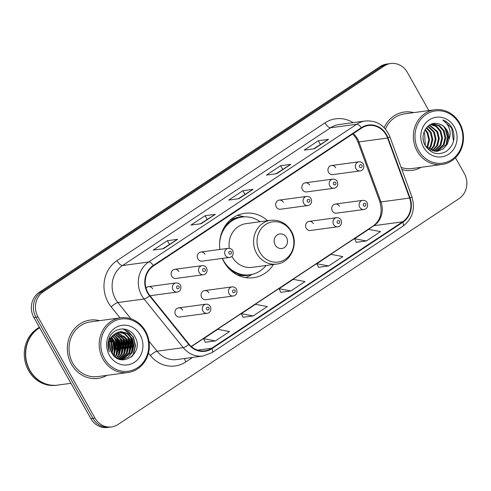 <?xml version="1.0" encoding="UTF-8"?>
<svg xmlns="http://www.w3.org/2000/svg" width="491" height="491" viewBox="0 0 491 491"><rect width="100%" height="100%" fill="white"/><g stroke="black" fill="none" stroke-linecap="round" stroke-linejoin="round"><path stroke-width="0.74" d="M222.325 258.413A32.498 29.478 82.3 0 0 224.105 262.059A32.498 29.478 82.3 0 0 253.448 277.703A32.498 29.478 82.3 0 0 273.493 264.483M208.785 292.808A4.597 4.173 82.3 0 0 204.63 290.592A4.597 4.173 82.3 0 0 201.709 297.491A4.597 4.173 82.3 0 0 205.858 299.706L233.237 296.012A4.597 4.173 -97.7 0 1 229.082 293.796A4.597 4.173 -97.7 0 1 232.004 286.897C233.962 286.744 235.447 287.499 236.472 289.168C238.209 293.845 234.956 295.975 233.237 296.012M313.313 223.583A4.597 4.173 82.3 0 0 309.158 221.367A4.597 4.173 82.3 0 0 306.237 228.266A4.597 4.173 82.3 0 0 310.392 230.482L337.765 226.787A4.597 4.173 -97.7 0 1 333.61 224.571A4.597 4.173 -97.7 0 1 336.538 217.673C338.489 217.519 339.981 218.274 341 219.943C342.736 224.62 339.484 226.75 337.765 226.787M339.447 206.275A4.597 4.173 82.3 0 0 335.292 204.06A4.597 4.173 82.3 0 0 332.37 210.958A4.597 4.173 82.3 0 0 336.525 213.174L363.899 209.479A4.597 4.173 -97.7 0 1 359.743 207.263A4.597 4.173 -97.7 0 1 362.665 200.365C364.623 200.211 366.114 200.966 367.133 202.636C368.87 207.312 365.617 209.442 363.899 209.479M182.652 310.109A4.597 4.173 82.3 0 0 178.497 307.9A4.597 4.173 82.3 0 0 175.575 314.799A4.597 4.173 82.3 0 0 179.731 317.014L207.104 313.313A4.597 4.173 -97.7 0 1 202.949 311.104A4.597 4.173 -97.7 0 1 205.87 304.199C207.828 304.046 209.319 304.807 210.338 306.47C212.075 311.153 208.822 313.283 207.104 313.313M302.456 189.71A4.597 4.173 82.3 0 0 306.605 191.926L333.984 188.225A4.597 4.173 -97.7 0 1 329.829 186.015A4.597 4.173 -97.7 0 1 332.751 179.111L305.377 182.812A4.597 4.173 82.3 0 0 302.456 189.71M328.583 172.402A4.597 4.173 82.3 0 0 332.738 174.618L360.112 170.923A4.597 4.173 -97.7 0 1 355.963 168.708A4.597 4.173 -97.7 0 1 358.884 161.809L331.511 165.504A4.597 4.173 82.3 0 0 328.583 172.402M197.922 258.935A4.597 4.173 82.3 0 0 202.077 261.151L229.45 257.45A4.597 4.173 -97.7 0 1 225.295 255.24A4.597 4.173 -97.7 0 1 228.223 248.336L200.844 252.03A4.597 4.173 82.3 0 0 197.922 258.935M276.323 207.018A4.597 4.173 82.3 0 0 280.471 209.227L307.851 205.533A4.597 4.173 -97.7 0 1 303.696 203.317A4.597 4.173 -97.7 0 1 306.617 196.418L279.244 200.113A4.597 4.173 82.3 0 0 276.323 207.018M171.789 276.237A4.597 4.173 82.3 0 0 175.944 278.452L203.317 274.757A4.597 4.173 -97.7 0 1 199.168 272.542A4.597 4.173 -97.7 0 1 202.089 265.643L174.71 269.338A4.597 4.173 82.3 0 0 171.789 276.237M267.589 220.729A32.498 29.478 82.3 0 0 244.751 213.297A32.498 29.478 82.3 0 0 219.894 249.459M309.526 185.021A4.597 4.173 82.3 0 0 305.377 182.812M335.66 167.719A4.597 4.173 82.3 0 0 331.511 165.504M204.999 254.246A4.597 4.173 82.3 0 0 200.844 252.03M283.399 202.329A4.597 4.173 82.3 0 0 279.244 200.113M178.865 271.554A4.597 4.173 82.3 0 0 174.71 269.338M152.732 288.861A4.597 4.173 82.3 0 0 148.583 286.646A4.597 4.173 82.3 0 0 146.03 288.113M112.163 352.82A24.525 22.248 82.3 0 0 110.352 340.453M428.858 110.573L407.34 72.38A18.394 16.688 82.3 0 0 390.732 63.523L386.638 64.076A18.394 16.688 82.3 0 0 380.2 66.512L39.157 292.366A18.394 16.688 82.3 0 0 33.904 317.53L90.86 418.62A18.394 16.688 82.3 0 0 107.474 427.477L109.524 427.201A18.394 16.688 82.3 0 1 92.909 418.344A18.394 16.688 82.3 0 0 109.524 427.201L111.567 426.925A18.394 16.688 82.3 0 0 118.006 424.488L459.048 198.634A18.394 16.688 82.3 0 0 464.302 173.47L455.47 157.795M390.732 63.523A18.394 16.688 82.3 0 0 384.293 65.96L43.251 291.814A18.394 16.688 82.3 0 0 37.997 316.977L35.947 317.254L92.909 418.344L35.947 317.254A18.394 16.688 82.3 0 1 41.201 292.09A18.394 16.688 82.3 0 0 35.947 317.254L33.904 317.53M384.293 65.96L382.243 66.236L41.201 292.09L382.243 66.236A18.394 16.688 82.3 0 1 388.682 63.799A18.394 16.688 82.3 0 0 382.243 66.236L380.2 66.512M71.428 364.242A29.429 26.698 82.3 0 0 98.01 378.414A29.429 26.698 82.3 0 0 106.97 375.351A29.429 26.698 82.3 0 1 98.01 378.414A29.429 26.698 82.3 0 1 71.428 364.242A29.429 26.698 82.3 0 1 90.135 320.083A29.429 26.698 82.3 0 0 71.428 364.242M118.429 354.944A29.429 26.698 82.3 0 0 118.576 346.763A29.429 26.698 82.3 0 1 118.429 354.944M118.036 343.43A29.429 26.698 82.3 0 0 115.551 336.218A29.429 26.698 82.3 0 1 118.036 343.43M401.914 169.567A29.429 26.698 82.3 0 0 412.164 170.365A29.429 26.698 82.3 0 0 421.125 167.302A29.429 26.698 82.3 0 1 412.164 170.365A29.429 26.698 82.3 0 1 401.914 169.567M147.951 292.722A19.622 17.799 -97.7 0 1 153.548 265.877L361.572 128.114A19.622 17.799 -97.7 0 1 368.44 125.518A19.622 17.799 -97.7 0 1 387.577 138.045L409.611 198.063A19.622 17.799 -97.7 0 1 402.589 221.828L211.738 348.223A19.622 17.799 -97.7 0 1 204.87 350.82A19.622 17.799 -97.7 0 1 189.023 344.142L149.829 295.496A19.622 17.799 -97.7 0 1 147.951 292.722M147.57 292.967A20.113 18.241 82.3 0 0 149.497 295.815L188.697 344.461A20.113 18.241 82.3 0 0 211.971 348.641L402.829 222.251A20.113 18.241 82.3 0 0 410.022 197.891L387.994 137.873A20.113 18.241 82.3 0 0 361.333 127.691L153.315 265.453A20.113 18.241 82.3 0 0 147.57 292.967M109.518 337.526A24.525 22.248 -97.7 0 1 110.168 338.79M111.408 341.877A24.525 22.248 -97.7 0 1 112.77 349.764M112.623 353.275A24.525 22.248 -97.7 0 1 112.519 354.079M313.669 148.828L328.233 139.469A4.904 1.89 56.5 0 1 328.553 139.358L318.315 140.739L304.168 150.111L314.4 148.73L328.553 139.358M320.371 144.385L318.315 140.739M275.936 173.814L290.494 164.46A4.904 1.89 56.5 0 1 290.813 164.344L280.582 165.731L266.429 175.097L276.666 173.716L290.813 164.344M282.638 169.377L280.582 165.731M162.724 248.79L177.288 239.43A4.904 1.89 56.5 0 1 177.607 239.32L167.37 240.7L153.223 250.072L163.454 248.691L177.607 239.32M169.426 244.352L167.37 240.7M200.463 223.798L215.021 214.438A4.904 1.89 56.5 0 1 215.34 214.328L205.109 215.709L190.956 225.081L201.193 223.7L215.34 214.328M207.165 219.36L205.109 215.709M238.196 198.806L252.761 189.446A4.904 1.89 56.5 0 1 253.08 189.336L242.842 190.717L228.696 200.089L238.927 198.708L253.08 189.336M244.899 194.368L242.842 190.717M99.587 320.66A29.429 26.698 82.3 0 0 90.135 320.083A29.429 26.698 82.3 0 1 99.587 320.66M413.741 112.611A29.429 26.698 82.3 0 0 404.289 112.034A29.429 26.698 82.3 0 0 384.171 127.672A29.429 26.698 82.3 0 1 404.289 112.034A29.429 26.698 82.3 0 1 413.741 112.611M37.997 316.977L94.953 418.068A18.394 16.688 82.3 0 0 111.567 426.925M356.227 242.296L366.378 240.971L380.525 231.599L368.692 229.358L354.539 238.73L356.245 242.339M243.014 317.266L253.166 315.94L267.319 306.568L255.48 304.328L241.333 313.7L243.033 317.309M205.281 342.258L215.432 340.932L229.579 331.56L217.746 329.32L203.593 338.692L205.299 342.301M318.487 267.288L328.639 265.962L342.792 256.59L330.952 254.35L316.805 263.722L318.506 267.325M290.905 290.948L305.052 281.576L293.219 279.342L279.066 288.714L280.772 292.317L290.905 290.948L279.066 288.714M253.166 315.94L241.333 313.7M215.432 340.932L203.593 338.692M328.639 265.962L316.805 263.722M366.378 240.971L354.539 238.73M145.054 331.671A26.367 23.918 82.3 0 0 112.016 322.464A26.367 23.918 82.3 0 0 104.491 358.534A26.367 23.918 82.3 0 0 137.529 367.741A26.367 23.918 82.3 0 0 145.054 331.671M145.489 331.112A27.594 25.029 82.3 0 0 120.571 317.824A27.594 25.029 82.3 0 0 103.036 359.228A27.594 25.029 82.3 0 0 127.955 372.516A27.594 25.029 82.3 0 0 145.489 331.112M120.571 317.824L90.381 321.906A27.594 25.029 82.3 0 0 72.846 363.303A27.594 25.029 82.3 0 0 97.764 376.591L127.955 372.516M39.673 327.773A30.657 27.809 82.3 0 0 29.933 370.343A30.657 27.809 82.3 0 0 57.625 385.104L70.962 383.305M39.624 327.687A30.657 27.809 82.3 0 0 29.681 370.374A30.657 27.809 82.3 0 0 57.367 385.14A30.657 27.809 82.3 0 0 57.496 385.122M39.415 327.313A30.657 27.809 82.3 0 0 28.527 370.533A30.657 27.809 82.3 0 0 56.213 385.294L57.367 385.14M109.788 342.81L110.751 350.856M110.696 339.514L111.77 341.239L112.39 353.888M110.45 340.171L111.132 341.325L112.003 353.299M111.758 337.446A25.139 22.801 82.3 0 0 111.758 337.44L114.329 340.889L116.042 347.818L113.857 355.711M111.482 337.894L113.691 340.975L115.403 347.904L113.501 355.318M112.881 335.893L116.889 340.545L118.601 347.468L116.938 354.441L115.244 356.988M112.592 336.243L116.25 340.631L117.957 347.554L116.299 354.527L114.906 356.705M114.047 334.684L119.448 340.202L121.154 347.125L119.497 354.097L116.57 357.927M113.752 334.96L118.804 340.288L120.516 347.211L118.853 354.183L116.244 357.718M115.244 333.727L122.001 339.852L123.714 346.781L122.056 353.747L117.828 358.626M114.943 333.941L121.363 339.938L123.075 346.867L121.412 353.839L117.521 358.473M116.453 332.966L124.561 339.508L126.273 346.437L124.61 353.403L118.994 359.124M116.146 333.137L123.922 339.594L125.635 346.523L123.971 353.489L118.712 359.013M117.674 332.395L127.12 339.164L128.832 346.087L127.169 353.06L120.025 359.449M117.367 332.517L126.482 339.25L128.194 346.173L126.531 353.146L119.779 359.387M118.92 331.984L125.113 333.782L129.679 338.821L131.392 345.744L129.728 352.716L121.332 359.486M118.607 332.069L124.604 333.954L129.041 338.907L130.753 345.83L129.09 352.802L121.007 359.492M115.508 333.549A13.858 12.576 82.3 0 0 111.549 352.507C120.221 369.76 144.569 353.256 135.185 337.286C129.796 325.33 112.586 326.699 108.928 338.974C107.547 343.289 107.689 347.579 109.34 351.838C107.179 343.461 109.235 337.366 115.508 333.549L120.191 331.732L121.523 331.64L127.666 333.438L132.239 338.471L133.951 345.4L132.288 352.366L128.274 357.086L122.621 359.381L120 359.449M119.872 331.781L127.028 333.524L131.6 338.557L133.306 345.486L131.649 352.452L122.296 359.418M109.34 337.925L110.156 338.821M109.125 338.459L109.886 339.367M109.395 355.288A19.99 18.136 82.3 0 0 134.448 362.272A19.99 18.136 82.3 0 0 140.15 334.917A19.99 18.136 82.3 0 0 115.097 327.933A19.99 18.136 82.3 0 0 109.395 355.288M118.908 353.759A27.594 25.029 82.3 0 0 116.091 336.703M122.689 328.878L128.679 331.75L133.03 337.016L135.203 345.596L133.196 354.226L131.428 357M129.059 335.144L130.471 337.366L132.613 345.026L131.336 353.023M126.5 335.488L127.918 337.71L130.054 345.369L128.783 353.367M123.947 335.832L125.358 338.053L127.5 345.713L126.224 353.71M121.387 336.182L122.799 338.403L124.941 346.063L123.664 354.06M118.828 336.525L120.24 338.747L122.382 346.407L121.105 354.404M116.269 336.869L117.68 339.091L119.822 346.75L118.546 354.748M113.709 337.219L115.121 339.434L117.263 347.1L115.986 355.091M111.445 337.968L112.562 339.784L114.704 347.364L113.482 355.3M123.333 328.909L133.349 336.973L135.522 345.554L133.515 354.183L132.251 356.276M130.526 336.844L132.349 350.869M127.967 337.188L129.79 351.212M125.408 337.532L127.23 351.562M122.848 337.876L124.677 351.906M120.295 338.225L122.118 352.25M117.736 338.569L119.559 352.593M115.176 338.913L116.999 352.943M112.617 339.263L114.44 353.287M286.486 237.466A7.359 6.671 82.3 0 0 277.268 234.901A7.359 6.671 82.3 0 0 275.169 244.966A7.359 6.671 82.3 0 0 284.387 247.538A7.359 6.671 82.3 0 0 286.486 237.466M231.869 256.29A22.077 20.021 82.3 0 0 232.12 256.744A22.077 20.021 82.3 0 0 252.055 267.374L276.58 264.066A22.077 20.021 82.3 0 1 256.646 253.436A22.077 20.021 82.3 0 1 270.676 220.312L246.151 223.626A22.077 20.021 82.3 0 0 229.279 248.323M260.156 221.736A29.122 26.416 82.3 0 0 242.137 217.053A29.122 26.416 82.3 0 0 219.569 244.573M222.429 258.401A29.122 26.416 82.3 0 0 223.626 260.752A29.122 26.416 82.3 0 0 249.931 274.776A29.122 26.416 82.3 0 0 266.067 265.484M242.137 217.053L241.112 217.188A29.122 26.416 82.3 0 0 223.786 228.082M231.187 270.774A22.991 20.855 82.3 0 0 231.697 270.799M229.309 269.007A29.122 26.416 82.3 0 0 248.906 274.917L249.931 274.776M252.423 274.303L249.084 276.059A31.884 28.92 -97.7 0 1 245.549 277.599M232.139 271.087L231.635 271.155M237.165 215.494A31.884 28.92 -97.7 0 1 240.983 216.04L244.665 216.844M423.346 140.205A13.858 12.576 82.3 0 0 423.15 138.548M459.214 123.622A26.367 23.918 82.3 0 0 426.17 114.415A26.367 23.918 82.3 0 0 418.645 150.485A26.367 23.918 82.3 0 0 451.683 159.692A26.367 23.918 82.3 0 0 459.214 123.622M459.644 123.069A27.594 25.029 82.3 0 0 434.725 109.781A27.594 25.029 82.3 0 0 417.19 151.179A27.594 25.029 82.3 0 0 442.109 164.467A27.594 25.029 82.3 0 0 459.644 123.069M434.725 109.781L404.535 113.857A27.594 25.029 82.3 0 0 385.435 129.065M423.966 132.177L424.654 133.362L425.304 145.686M425.267 129.372L427.9 132.92L429.557 139.855L427.839 146.834L427.195 147.938M424.93 129.962L427.09 133.03L428.741 139.966L426.722 147.496M426.667 127.457L431.153 132.484L432.804 139.413L431.086 146.392L429.036 149.325M426.311 127.881L430.337 132.595L431.994 139.524L430.276 146.502L428.582 149.025M428.115 126.058L434.4 132.042L436.057 138.978L434.339 145.956L430.822 150.264M427.753 126.371L433.59 132.153L435.241 139.088L433.522 146.066L430.38 150.062M429.557 125.033L437.653 131.606L439.304 138.542L437.585 145.514L432.553 150.878M429.202 125.26L436.837 131.717L438.494 138.646L436.775 145.624L432.123 150.749M430.926 124.327L436.677 126.316L440.9 131.165L442.551 138.1L440.832 145.078L434.253 151.228M430.601 124.475L436.082 126.58L440.089 131.275L441.74 138.21L440.022 145.189L433.835 151.16M431.515 124.094L433.553 123.879L439.635 125.684L444.146 130.729L445.803 137.664L444.085 144.636L435.922 151.338M431.822 124.033L438.825 125.794L443.336 130.839L444.987 137.768L443.269 144.747L435.511 151.332M425.82 146.539L436.125 151.332L437.561 151.228L443.269 148.926L447.332 144.201L448.86 139.561C449.222 136.277 448.608 133.202 447.031 130.336C444.95 126.788 442.035 124.604 438.291 123.781C441.937 124.677 444.699 126.881 446.583 130.397L448.24 137.333L446.522 144.311L437.15 151.277M438.291 123.781C427.692 120.424 418.903 135.043 425.077 145.275C430.638 153.622 437.665 155.702 446.159 151.51C453.629 145.802 455.752 138.247 452.512 128.863L452.033 127.955C449.793 124.076 446.7 121.418 442.747 119.982C445.988 122.056 448.234 125.119 449.486 129.17C450.499 132.576 450.296 136.044 448.86 139.561M423.549 147.239A19.99 18.136 82.3 0 0 448.602 154.223A19.99 18.136 82.3 0 0 454.31 126.868A19.99 18.136 82.3 0 0 429.257 119.89A19.99 18.136 82.3 0 0 423.549 147.239M401.122 167.406A27.594 25.029 82.3 0 0 411.918 168.542L442.109 164.467M442.747 119.982L451.659 128.004L453.5 141.077M443.809 126.715L445.159 128.881L447.356 136.762L446.11 145.035M90.86 418.62L94.953 418.068M39.157 292.366L43.251 291.814M387.577 138.045L358.927 141.911A19.622 17.799 82.3 0 0 357.503 138.836A19.622 17.799 82.3 0 0 353.275 133.607M402.589 221.828L373.933 225.694A19.622 17.799 82.3 0 0 380.955 201.93L358.927 141.911A11.035 1.099 159.8 0 1 357.853 141.825L356.38 138.628L352.765 133.945M120.049 317.898L111.181 306.893A30.657 27.809 -97.7 0 1 116.999 260.611L325.017 122.854A6.131 2.363 -123.5 0 0 330.547 127.77L122.523 265.533A24.525 22.248 82.3 0 0 115.52 299.087A24.525 22.248 82.3 0 0 117.871 302.554L130.98 318.831M325.017 122.854A30.657 27.809 -97.7 0 1 353.109 122.64M339.128 124.524A24.525 22.248 82.3 0 0 330.547 127.77L356.742 124.235A24.525 22.248 -97.7 0 1 365.329 120.989L339.128 124.524M211.971 348.641A6.131 2.363 -123.5 0 1 212.069 352.612L203.065 356.012A24.525 22.248 -97.7 0 1 183.266 347.665L144.066 299.019A24.525 22.248 -97.7 0 1 141.721 295.551A24.525 22.248 -97.7 0 1 148.718 261.998A6.131 2.363 56.5 0 1 153.315 265.453M149.497 295.815A6.131 1.43 -38.9 0 1 144.066 299.019L117.871 302.554A6.131 1.43 141.1 0 0 111.181 306.893M402.829 222.251A6.131 2.363 56.5 0 1 402.927 226.216C412.52 218.79 415.509 208.951 411.881 196.713L389.848 136.694C384.975 125.487 376.8 120.252 365.329 120.989M410.022 197.891A6.131 0.614 -20.2 0 0 411.881 196.713M148.963 341.147L157.065 351.206L183.266 347.665A6.131 1.43 -38.9 0 0 188.697 344.461M387.994 137.873A6.131 0.614 -20.2 0 0 389.848 136.694M361.333 127.691A6.131 2.363 -123.5 0 0 356.742 124.235L148.718 261.998L122.523 265.533A6.131 2.363 -123.5 0 1 116.999 260.611M192.65 357.417L185.862 361.91A30.657 27.809 -97.7 0 1 150.381 355.539L148.442 353.139M150.381 355.539A6.131 1.43 141.1 0 1 157.065 351.206A24.525 22.248 82.3 0 0 176.87 359.547L203.065 356.012M184.561 358.51A6.131 2.363 -123.5 0 0 185.862 361.91M409.611 198.063L380.955 201.93A11.035 1.099 159.8 0 1 379.887 201.844L357.853 141.825M211.738 348.223L197.554 350.132M191.38 346.591L373.933 225.694A11.035 4.253 -123.5 0 0 373.185 225.97C380.488 220.514 382.722 212.474 379.887 201.844M252.761 189.446L238.736 198.732M215.021 214.438L201.003 223.724M177.288 239.43L163.264 248.716M290.494 164.46L276.476 173.74M328.233 139.469L314.209 148.755M113.648 354.864A24.525 22.248 82.3 0 0 111.279 338.274M114.225 356.085A25.139 22.801 82.3 0 0 114.532 354.484M114.796 352.219A25.139 22.801 82.3 0 0 114.845 351.31M114.636 346.56A25.139 22.801 82.3 0 0 114.059 343.534M112.5 351.525A24.525 22.248 82.3 0 0 110.604 340.416M291.034 231.611A20.278 18.394 82.3 0 0 265.625 224.534A20.278 18.394 82.3 0 0 259.837 252.276A20.278 18.394 82.3 0 0 285.246 259.358A20.278 18.394 82.3 0 0 291.034 231.611M242.99 216.954A29.399 26.667 82.3 0 0 229.42 220.76M236.687 274.579A29.399 26.667 82.3 0 0 250.778 274.647M150.019 295.729L177.183 292.065A4.597 4.173 -97.7 0 1 173.035 289.85A4.597 4.173 -97.7 0 1 175.956 282.951L148.583 286.646M176.674 288.113A1.534 1.393 82.3 0 0 179.031 286.554A1.534 1.393 82.3 0 0 176.674 288.113M202.801 270.811A1.534 1.393 82.3 0 0 205.164 269.246A1.534 1.393 82.3 0 0 202.801 270.811M228.935 253.503A1.534 1.393 82.3 0 0 231.292 251.938A1.534 1.393 82.3 0 0 228.935 253.503M307.335 201.586A1.534 1.393 82.3 0 0 309.692 200.021A1.534 1.393 82.3 0 0 307.335 201.586M333.469 184.278A1.534 1.393 82.3 0 0 335.826 182.72A1.534 1.393 82.3 0 0 333.469 184.278M359.596 166.971A1.534 1.393 82.3 0 0 361.959 165.412A1.534 1.393 82.3 0 0 359.596 166.971M208.945 307.802A1.534 1.393 82.3 0 0 206.588 309.367A1.534 1.393 82.3 0 0 208.945 307.802M235.079 290.5A1.534 1.393 82.3 0 0 232.722 292.059A1.534 1.393 82.3 0 0 235.079 290.5M339.606 221.275A1.534 1.393 82.3 0 0 337.249 222.834A1.534 1.393 82.3 0 0 339.606 221.275M365.74 203.968A1.534 1.393 82.3 0 0 363.383 205.533A1.534 1.393 82.3 0 0 365.74 203.968M212.069 352.612L402.927 226.216M191.232 346.468L373.185 225.97M121.977 359.467L122.615 359.381M270.676 220.312C279.477 219.557 286.333 223.141 291.231 231.058C299.117 243.831 290.813 262.765 276.58 264.066M177.183 292.065C178.908 292.028 182.155 289.899 180.424 285.222C179.51 283.614 178.018 282.853 175.956 282.951M203.317 274.757C205.035 274.721 208.288 272.591 206.551 267.914C205.643 266.306 204.152 265.545 202.089 265.643M229.45 257.45C231.169 257.419 234.422 255.289 232.685 250.606C231.777 248.998 230.285 248.243 228.223 248.336M307.851 205.533C309.569 205.502 312.822 203.366 311.085 198.689C310.171 197.081 308.686 196.326 306.617 196.418M333.984 188.225C335.703 188.194 338.95 186.064 337.219 181.382C336.304 179.774 334.819 179.019 332.751 179.111M360.112 170.923C361.83 170.886 365.083 168.757 363.346 164.08C362.438 162.466 360.946 161.711 358.884 161.809M178.497 307.9L205.87 304.199M204.63 290.592L232.004 286.897M309.158 221.367L336.538 217.673M335.292 204.06L362.665 200.365"/></g></svg>

